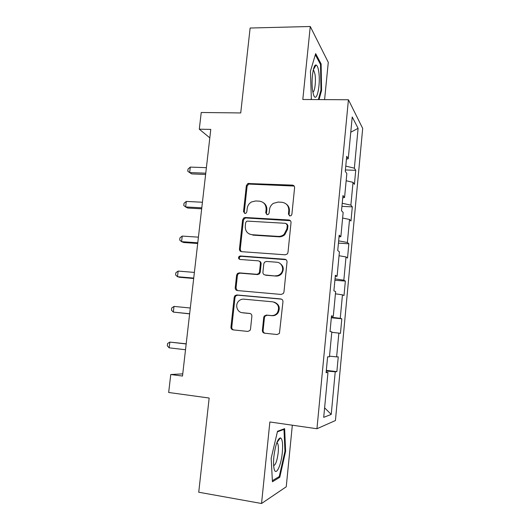 <?xml version="1.0" encoding="UTF-8"?>
<svg xmlns="http://www.w3.org/2000/svg" width="530" height="530" viewBox="0 0 530 530"><rect width="100%" height="100%" fill="white"/><g stroke="black" fill="none" stroke-linecap="round" stroke-linejoin="round"><path stroke-width="0.79" d="M289.976 215.942L291.195 215.538L291.884 214.279L294.594 187.706C294.601 186.196 293.865 185.328 292.388 185.116L247.901 183.506L246.344 185.639L243.515 211.656L244.986 213.464L245.946 213.219L246.834 211.834L247.199 208.449C247.596 205.594 249.034 203.434 251.511 201.956L255.672 200.969L259.263 201.148C263.867 201.851 266.153 204.62 266.12 209.449L265.755 212.861L267.266 214.69L268.346 214.378L269.141 213.047L269.498 209.628C269.849 206.965 271.148 204.871 273.387 203.354L278.104 202.076L281.761 202.255C286.458 202.97 288.804 205.766 288.784 210.648L288.433 214.094L289.976 215.942M262.383 330.369C262.363 331.946 263.099 332.886 264.576 333.204L277.091 334.529L279.429 333.403L282.96 301.736C282.967 300.159 282.225 299.231 280.734 298.94L236.864 294.958L234.969 295.654L234.2 297.257L230.954 327.07C230.934 328.627 231.643 329.554 233.074 329.865L247.808 331.429L249.948 330.501L250.511 329.123L251.882 316.224C251.896 314.661 251.18 313.733 249.723 313.435L242.409 312.713C237.135 312.435 234.71 304.876 238.659 301.139C240.13 299.688 241.865 299.026 243.86 299.165L272.751 301.828C278.369 303.597 279.893 307.254 277.329 312.813C275.772 314.8 273.772 315.714 271.334 315.555L266.464 315.078L264.284 316.032L263.735 317.397L262.383 330.369L263.105 330.462C263.079 331.939 263.748 332.873 265.113 333.264M324.592 99.62L328.282 62.341L310.269 26.5L250.127 28.024L240.726 112.943L201.234 112.493L199.293 129.188L210.781 129.406L182.499 376.042L170.759 374.525L168.672 392.478L209.158 398.037L198.737 492.224L261.542 503.5L286.24 486.792L292.335 425.206M310.269 26.5L302.809 99.501L348.429 99.753L316.947 428.743L269.869 421.973L261.542 503.5M285.253 254.804L287.273 254.002L287.989 252.446L291.03 222.633C291.036 221.103 290.301 220.215 288.823 219.977L245.264 217.505L243.86 217.87L242.621 219.831L239.447 249.014C239.427 250.531 240.13 251.419 241.561 251.67L285.253 254.804M287.022 261.966L283.947 292.103L283.398 293.468L281.198 294.448L237.341 290.559C235.91 290.274 235.201 289.367 235.227 287.836L236.605 275.183L237.48 273.48L239.262 272.877L256.818 274.295L258.739 273.573L259.508 271.969L260.402 263.529C260.416 261.992 259.693 261.091 258.243 260.833L239.991 259.462C238.381 258.852 238.116 257.812 239.196 256.348L240.368 255.97L284.802 259.243C286.286 259.508 287.028 260.416 287.022 261.966M348.429 99.753L362.686 128.412L335.43 420.542L316.947 428.743M326.321 370.377L336.868 371.629L338.253 356.875L336.63 356.869L338.862 333.105L340.452 333.39L341.824 318.788L340.253 318.331L342.459 294.826L344.003 295.548L345.355 281.092L343.837 280.204L346.017 256.937L347.514 258.09L348.853 243.787L347.382 242.475L349.542 219.446L350.986 221.023L352.311 206.866L350.886 205.13L353.026 182.346L354.424 184.327L355.736 170.315L354.358 168.176L358.101 128.333L352.218 116.958L348.256 158.722L346.7 156.31L345.268 171.342L346.845 173.582L344.573 197.478L342.963 195.53L341.519 210.728L343.149 212.497L340.856 236.665L339.193 235.181L337.729 250.544L339.412 251.849L337.093 276.276L335.377 275.269L333.893 290.811L335.636 291.626L333.297 316.324L331.515 315.807L330.024 331.522L331.82 331.846L329.448 356.816L327.613 356.803L326.102 372.696L327.964 372.51L326.149 372.199M336.868 371.629L335.232 371.795L331.224 414.42L323.704 417.349L327.964 372.51M329.514 356.18L336.63 356.869M331.78 332.297L338.862 333.105M331.382 317.218L340.253 318.331M335.43 293.812L342.459 294.826M333.297 316.324L331.475 316.231M335.033 278.84L343.837 280.204M339.048 255.732L346.017 256.937M337.093 276.276L335.271 276.335M283.861 234.538L284.544 234.585M338.65 240.865L347.382 242.475M342.625 218.049L349.542 219.446M340.856 236.665L339.028 236.877M342.228 203.281L350.886 205.13M346.163 180.756L353.026 182.346M344.573 197.478L342.744 197.842M345.765 166.095L354.358 168.176M350.767 132.222L358.101 128.333M348.256 158.722L346.421 159.232M182.751 373.875L170.759 374.525M199.293 129.188L209.814 137.853M324.605 407.835L331.224 414.42M326.261 371.033L335.232 371.795M345.401 169.958L355.736 170.315M341.936 206.349L352.311 206.866M338.438 243.111L348.853 243.787M334.9 280.251L345.355 281.092M331.329 317.775L341.824 318.788M319.034 99.587L321.577 90.411L321.127 63.951L315.661 53.629L310.441 71.232L311.375 99.547M279.767 477.305L285.63 451.229L284.636 428.657L277.521 431.281L271.168 458.298L272.427 481.757L279.767 477.305L278.356 477.066M320.239 63.958L321.127 63.951M320.882 90.405L321.577 90.411M284.948 451.123L285.63 451.229M289.42 215.809L289.062 214.57L289.413 211.139C289.618 208.204 288.605 205.872 286.366 204.143M263.49 202.771C265.921 204.454 267.027 206.846 266.815 209.94L266.457 213.345L266.835 214.61M294.163 186.05L248.649 184.076L247.099 186.202L244.284 212.132L244.668 213.418M290.374 220.685L246.026 217.969L244.628 218.333L243.396 220.288L240.236 249.372L241.203 251.618M287.293 225.197L285.75 223.335L247.503 221.109L246.49 221.381L245.655 222.739L245.264 226.323C245.198 231.146 247.464 233.949 252.048 234.724L278.224 236.4C280.43 236.506 282.397 235.81 284.126 234.313L286.922 228.847L287.293 225.197L287.929 225.641L286.896 223.898M249.438 234.061L252.048 234.724M287.929 225.641L287.558 229.278L284.769 234.724C283.046 236.221 281.085 236.91 278.893 236.811L252.797 235.135M259.362 261.217C260.581 261.628 261.171 262.502 261.124 263.841L260.237 272.254L259.468 273.858L257.553 274.573L240.05 273.155L238.268 273.765L237.4 275.454L236.029 288.068L237.341 290.559M286.028 259.693L241.157 256.308L239.984 256.686C239.096 257.626 239.076 258.547 239.924 259.455M275.322 275.792C277.501 275.911 279.356 275.149 280.887 273.493C284.63 269.578 281.953 262.377 276.726 262.217L266.504 261.449L264.609 262.151L263.801 263.788L262.913 272.241C262.9 273.785 263.622 274.692 265.086 274.964L276.004 276.07C278.171 276.19 280.019 275.428 281.549 273.778C284.405 269.286 283.663 265.689 279.323 262.993M276.004 276.07L265.795 275.242M274.202 302.133C279.244 304.26 280.509 307.87 278.005 312.965C276.455 314.946 274.46 315.853 272.029 315.701L267.173 315.224L265.007 316.171L264.457 317.536L263.105 330.462M250.292 313.561L243.19 312.866M281.536 299.152L237.659 295.17L235.777 295.859L235.009 297.456L231.776 327.176C231.743 328.633 232.385 329.554 233.717 329.932M206.395 167.672L190.297 167.096L189.654 172.575L191.721 173.913L205.62 174.45M190.297 167.096L188.037 169.05L187.779 171.236L189.654 172.575L205.759 173.191M312.76 91.511L313.422 94.38C316.483 104.947 320.988 84.191 318.636 71.033C318 67.25 317.132 65.25 316.026 65.024C313.104 64.07 310.891 81.805 312.76 91.511M312.866 92.087C314.827 91.988 316.152 80.699 314.979 74.213L313.853 70.656L313.237 70.159M315.33 54.742L320.517 64.481L320.961 90.126L318.331 99.587M311.428 99.547L311.07 98.991M282.311 452.547C283.033 443.835 282.41 438.939 280.436 437.846C277.607 438.714 275.415 444.988 273.864 456.661C273.367 461.875 273.447 465.936 274.103 468.838C275.825 476.728 281.158 465.684 282.311 452.547M273.639 465.625C275.646 464.923 277.163 460.623 278.19 452.726C278.621 447.996 278.396 444.809 277.515 443.173L276.839 442.656M277.395 431.824L283.974 429.38L284.954 451.262L279.257 476.53L272.367 480.664M283.046 429.247L283.974 429.38M202.427 202.248L186.282 201.42L185.632 206.952L187.746 208.045L201.678 208.8M186.282 201.42L184.023 203.281L183.764 205.488L185.632 206.952L201.791 207.82M198.425 237.162L182.227 236.082L181.578 241.667L183.724 242.508L197.703 243.482M182.227 236.082L179.975 237.838L179.71 240.064L181.578 241.667L197.783 242.786M194.384 272.413L178.14 271.075L177.477 276.713L179.663 277.303L193.689 278.495M178.14 271.075L175.881 272.725L175.622 274.971L177.477 276.713L193.735 278.091M190.303 308.01L174.006 306.406L173.336 312.097L189.634 313.859M174.006 306.406L171.753 307.956L171.488 310.222L173.336 312.097L189.647 313.747M186.196 343.818L169.832 342.089L169.163 347.839L185.513 349.754M186.182 343.957L169.832 342.089L167.586 343.526L167.314 345.818L169.163 347.839M289.413 211.139L288.784 210.648M266.457 213.345L265.755 212.861M266.815 209.94L266.12 209.449M244.284 212.132L243.515 211.656M247.099 186.202L246.344 185.639M249.723 183.87L248.974 183.3M293.004 185.692L292.388 185.116M289.062 214.57L288.433 214.094M240.236 249.372L239.447 249.014M243.396 220.288L242.621 219.831M246.026 217.969L245.264 217.505M289.453 220.44L288.823 219.977M278.893 236.811L278.224 236.4M287.558 229.278L286.922 228.847M236.029 288.068L235.227 287.836M237.4 275.454L236.605 275.183M240.05 273.155L239.262 272.877M257.553 274.573L256.818 274.295M260.237 272.254L259.508 271.969M261.124 263.841L260.402 263.529M241.157 256.308L240.368 255.97M285.451 259.574L284.802 259.243M264.457 317.536L263.735 317.397M267.173 315.224L266.464 315.078M272.029 315.701L271.334 315.555M250.153 313.522L249.723 313.435M231.776 327.176L230.954 327.07M235.009 297.456L234.2 297.257M237.659 295.17L236.864 294.958M281.404 299.139L280.734 298.94M248.649 184.076L247.901 183.506M244.628 218.333L243.86 217.87M284.769 234.724L284.126 234.313M238.268 273.765L237.48 273.48M259.468 273.858L258.739 273.573M239.984 256.686L239.196 256.348M281.549 273.778L280.887 273.493M265.007 316.171L264.284 316.032M278.005 312.965L277.329 312.813M235.777 295.859L234.969 295.654M313.124 70.662L313.853 70.656M313.296 69.887L316.026 65.024M276.865 442.663L280.436 437.846M276.7 443.047L277.515 443.173"/></g></svg>
